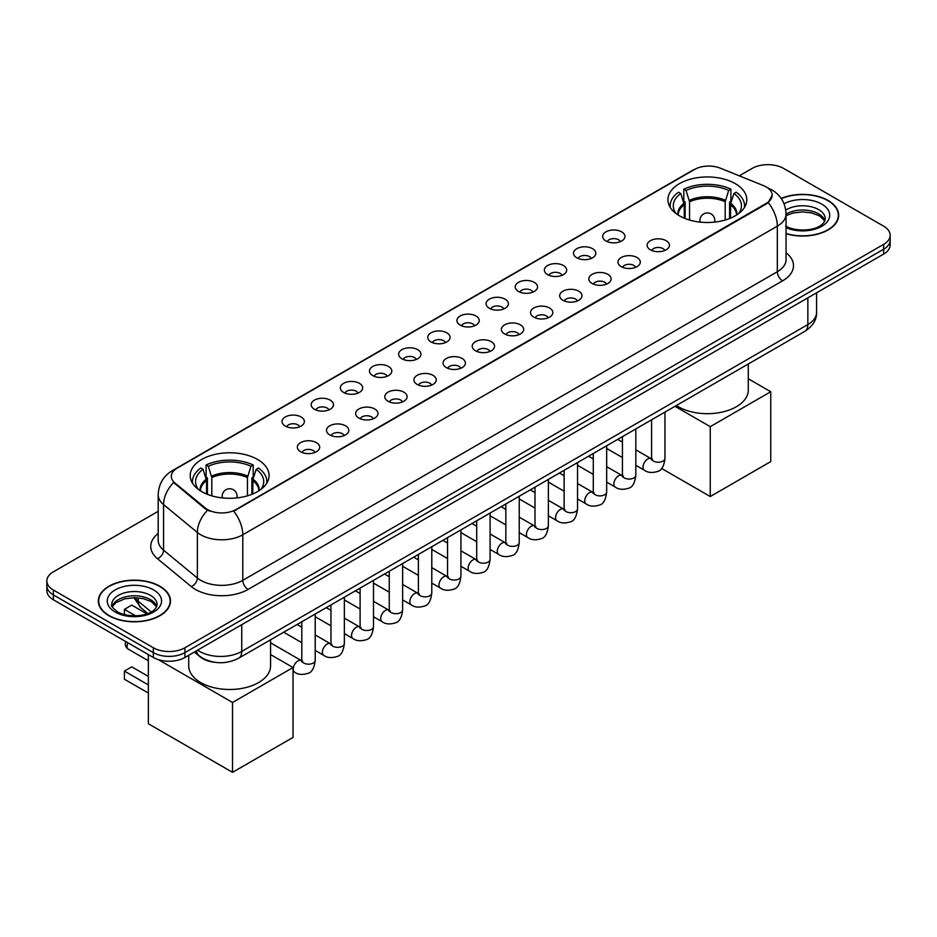 <?xml version="1.0" encoding="UTF-8"?>
<svg xmlns="http://www.w3.org/2000/svg" width="937" height="937" viewBox="0 0 937 937"><rect width="100%" height="100%" fill="white"/><g stroke="black" fill="none" stroke-linecap="round" stroke-linejoin="round"><path stroke-width="1.41" d="M257.523 459.435A39.436 22.769 0 0 0 214.55 454.504A39.436 22.769 0 0 0 190.199 475.539A39.436 22.769 0 0 0 201.76 491.632A39.436 22.769 0 0 0 244.733 496.563A39.436 22.769 0 0 0 269.071 475.539A39.436 22.769 0 0 0 257.523 459.435M735.24 183.629A39.436 22.769 0 0 0 692.267 178.686A39.436 22.769 0 0 0 667.929 199.722A39.436 22.769 0 0 0 679.477 215.826A39.436 22.769 0 0 0 722.45 220.757A39.436 22.769 0 0 0 746.801 199.722A39.436 22.769 0 0 0 735.24 183.629M605.923 240.973A11.162 6.442 180 0 1 603.709 239.146A11.162 6.442 180 0 1 607.41 231.146A11.162 6.442 180 0 1 621.711 231.861A11.162 6.442 180 0 1 623.925 239.146A11.162 6.442 180 0 1 605.923 240.973M620.353 241.641A6.7 3.865 0 0 0 618.549 239.755A6.7 3.865 0 0 0 611.955 238.783A6.7 3.865 0 0 0 607.281 241.641M576.782 257.804A11.162 6.442 180 0 1 574.557 255.977A11.162 6.442 180 0 1 578.258 247.965A11.162 6.442 180 0 1 592.559 248.692A11.162 6.442 180 0 1 594.772 255.977A11.162 6.442 180 0 1 576.782 257.804M591.2 258.471A6.7 3.865 0 0 0 589.408 256.586A6.7 3.865 0 0 0 582.802 255.602A6.7 3.865 0 0 0 578.141 258.471M547.63 274.635A11.162 6.442 180 0 1 545.416 272.808A11.162 6.442 180 0 1 549.105 264.796A11.162 6.442 180 0 1 563.418 265.522A11.162 6.442 180 0 1 565.632 272.808A11.162 6.442 180 0 1 547.63 274.635M562.048 275.302A6.7 3.865 0 0 0 560.256 273.417A6.7 3.865 0 0 0 553.662 272.433A6.7 3.865 0 0 0 548.988 275.302M518.477 291.454A11.162 6.442 180 0 1 516.264 289.638A11.162 6.442 180 0 1 519.965 281.627A11.162 6.442 180 0 1 534.266 282.342A11.162 6.442 180 0 1 536.479 289.638A11.162 6.442 180 0 1 518.477 291.454M532.907 292.121A6.7 3.865 0 0 0 531.103 290.247A6.7 3.865 0 0 0 524.509 289.264A6.7 3.865 0 0 0 519.836 292.121M489.337 308.285A11.162 6.442 180 0 1 487.123 306.458A11.162 6.442 180 0 1 490.812 298.458A11.162 6.442 180 0 1 505.113 299.172A11.162 6.442 180 0 1 507.339 306.458A11.162 6.442 180 0 1 489.337 308.285M503.755 308.952A6.7 3.865 0 0 0 501.963 307.067A6.7 3.865 0 0 0 495.368 306.094A6.7 3.865 0 0 0 490.695 308.952M460.184 325.116A11.162 6.442 180 0 1 457.97 323.288A11.162 6.442 180 0 1 461.672 315.277A11.162 6.442 180 0 1 475.973 316.003A11.162 6.442 180 0 1 478.186 323.288A11.162 6.442 180 0 1 460.184 325.116M474.614 325.783A6.7 3.865 0 0 0 472.81 323.897A6.7 3.865 0 0 0 466.216 322.914A6.7 3.865 0 0 0 461.543 325.783M431.043 341.946A11.162 6.442 180 0 1 428.83 340.119A11.162 6.442 180 0 1 432.519 332.108A11.162 6.442 180 0 1 446.82 332.834A11.162 6.442 180 0 1 449.034 340.119A11.162 6.442 180 0 1 431.043 341.946M445.462 342.614A6.7 3.865 0 0 0 443.669 340.728A6.7 3.865 0 0 0 437.075 339.744A6.7 3.865 0 0 0 432.402 342.614M401.891 358.766A11.162 6.442 180 0 1 399.677 356.95A11.162 6.442 180 0 1 403.378 348.939A11.162 6.442 180 0 1 417.679 349.653A11.162 6.442 180 0 1 419.893 356.95A11.162 6.442 180 0 1 401.891 358.766M416.321 359.433A6.7 3.865 0 0 0 414.517 357.559A6.7 3.865 0 0 0 407.923 356.575A6.7 3.865 0 0 0 403.25 359.433M372.75 375.596A11.162 6.442 180 0 1 370.525 373.781A11.162 6.442 180 0 1 374.226 365.77A11.162 6.442 180 0 1 388.527 366.484A11.162 6.442 180 0 1 390.741 373.781A11.162 6.442 180 0 1 372.75 375.596M387.168 376.264A6.7 3.865 0 0 0 385.376 374.378A6.7 3.865 0 0 0 378.771 373.406A6.7 3.865 0 0 0 374.109 376.264M343.598 392.427A11.162 6.442 180 0 1 341.384 390.6A11.162 6.442 180 0 1 345.085 382.601A11.162 6.442 180 0 1 359.386 383.315A11.162 6.442 180 0 1 361.6 390.6A11.162 6.442 180 0 1 343.598 392.427M358.028 393.095A6.7 3.865 0 0 0 356.224 391.209A6.7 3.865 0 0 0 349.63 390.237A6.7 3.865 0 0 0 344.957 393.095M314.445 409.258A11.162 6.442 180 0 1 312.232 407.431A11.162 6.442 180 0 1 315.933 399.42A11.162 6.442 180 0 1 330.234 400.146A11.162 6.442 180 0 1 332.448 407.431A11.162 6.442 180 0 1 314.445 409.258M328.875 409.926A6.7 3.865 0 0 0 327.083 408.04A6.7 3.865 0 0 0 320.477 407.056A6.7 3.865 0 0 0 315.816 409.926M285.305 426.077A11.162 6.442 180 0 1 283.091 424.262A11.162 6.442 180 0 1 286.781 416.251A11.162 6.442 180 0 1 301.082 416.965A11.162 6.442 180 0 1 303.307 424.262A11.162 6.442 180 0 1 285.305 426.077M299.723 426.745A6.7 3.865 0 0 0 297.931 424.871A6.7 3.865 0 0 0 291.337 423.887A6.7 3.865 0 0 0 286.663 426.745M650.383 249.816A11.162 6.442 180 0 1 648.17 247.989A11.162 6.442 180 0 1 651.859 239.977A11.162 6.442 180 0 1 666.16 240.704A11.162 6.442 180 0 1 668.374 247.989A11.162 6.442 180 0 1 650.383 249.816M664.801 250.484A6.7 3.865 0 0 0 663.009 248.598A6.7 3.865 0 0 0 656.415 247.614A6.7 3.865 0 0 0 651.742 250.484M621.231 266.647A11.162 6.442 180 0 1 619.017 264.82A11.162 6.442 180 0 1 622.718 256.808A11.162 6.442 180 0 1 637.019 257.523A11.162 6.442 180 0 1 639.233 264.82A11.162 6.442 180 0 1 621.231 266.647M635.661 267.314A6.7 3.865 0 0 0 633.857 265.429A6.7 3.865 0 0 0 627.263 264.445A6.7 3.865 0 0 0 622.59 267.314M592.09 283.466A11.162 6.442 180 0 1 589.877 281.65A11.162 6.442 180 0 1 593.566 273.639A11.162 6.442 180 0 1 607.867 274.354A11.162 6.442 180 0 1 610.081 281.65A11.162 6.442 180 0 1 592.09 283.466M606.508 284.134A6.7 3.865 0 0 0 604.716 282.26A6.7 3.865 0 0 0 598.122 281.276A6.7 3.865 0 0 0 593.449 284.134M562.938 300.297A11.162 6.442 180 0 1 560.724 298.47A11.162 6.442 180 0 1 564.425 290.47A11.162 6.442 180 0 1 578.726 291.184A11.162 6.442 180 0 1 580.94 298.47A11.162 6.442 180 0 1 562.938 300.297M577.368 300.964A6.7 3.865 0 0 0 575.564 299.079A6.7 3.865 0 0 0 568.97 298.107A6.7 3.865 0 0 0 564.297 300.964M533.797 317.128A11.162 6.442 180 0 1 531.572 315.3A11.162 6.442 180 0 1 535.273 307.289A11.162 6.442 180 0 1 549.574 308.015A11.162 6.442 180 0 1 551.788 315.3A11.162 6.442 180 0 1 533.797 317.128M548.215 317.795A6.7 3.865 0 0 0 546.423 315.91A6.7 3.865 0 0 0 539.817 314.926A6.7 3.865 0 0 0 535.156 317.795M504.645 333.959A11.162 6.442 180 0 1 502.431 332.131A11.162 6.442 180 0 1 506.132 324.12A11.162 6.442 180 0 1 520.433 324.846A11.162 6.442 180 0 1 522.647 332.131A11.162 6.442 180 0 1 504.645 333.959M519.075 334.626A6.7 3.865 0 0 0 517.271 332.74A6.7 3.865 0 0 0 510.677 331.757A6.7 3.865 0 0 0 506.003 334.626M475.492 350.778A11.162 6.442 180 0 1 473.279 348.962A11.162 6.442 180 0 1 476.98 340.951A11.162 6.442 180 0 1 491.281 341.665A11.162 6.442 180 0 1 493.494 348.962A11.162 6.442 180 0 1 475.492 350.778M489.922 351.445A6.7 3.865 0 0 0 488.13 349.571A6.7 3.865 0 0 0 481.524 348.587A6.7 3.865 0 0 0 476.863 351.445M446.352 367.609A11.162 6.442 180 0 1 444.138 365.781A11.162 6.442 180 0 1 447.827 357.782A11.162 6.442 180 0 1 462.128 358.496A11.162 6.442 180 0 1 464.354 365.781A11.162 6.442 180 0 1 446.352 367.609M460.77 368.276A6.7 3.865 0 0 0 458.978 366.39A6.7 3.865 0 0 0 452.384 365.418A6.7 3.865 0 0 0 447.71 368.276M417.199 384.439A11.162 6.442 180 0 1 414.986 382.612A11.162 6.442 180 0 1 418.687 374.601A11.162 6.442 180 0 1 432.988 375.327A11.162 6.442 180 0 1 435.201 382.612A11.162 6.442 180 0 1 417.199 384.439M431.629 385.107A6.7 3.865 0 0 0 429.825 383.221A6.7 3.865 0 0 0 423.231 382.237A6.7 3.865 0 0 0 418.558 385.107M388.059 401.27A11.162 6.442 180 0 1 385.845 399.443A11.162 6.442 180 0 1 389.534 391.432A11.162 6.442 180 0 1 403.835 392.158A11.162 6.442 180 0 1 406.049 399.443A11.162 6.442 180 0 1 388.059 401.27M402.477 401.938A6.7 3.865 0 0 0 400.685 400.052A6.7 3.865 0 0 0 394.09 399.068A6.7 3.865 0 0 0 389.417 401.938M358.906 418.089A11.162 6.442 180 0 1 356.692 416.274A11.162 6.442 180 0 1 360.394 408.263A11.162 6.442 180 0 1 374.695 408.977A11.162 6.442 180 0 1 376.908 416.274A11.162 6.442 180 0 1 358.906 418.089M373.336 418.757A6.7 3.865 0 0 0 371.532 416.883A6.7 3.865 0 0 0 364.938 415.899A6.7 3.865 0 0 0 360.265 418.757M329.765 434.92A11.162 6.442 180 0 1 327.552 433.093A11.162 6.442 180 0 1 331.241 425.093A11.162 6.442 180 0 1 345.542 425.808A11.162 6.442 180 0 1 347.756 433.093A11.162 6.442 180 0 1 329.765 434.92M344.184 435.588A6.7 3.865 0 0 0 342.392 433.702A6.7 3.865 0 0 0 335.786 432.73A6.7 3.865 0 0 0 331.124 435.588M300.613 451.751A11.162 6.442 180 0 1 298.399 449.924A11.162 6.442 180 0 1 302.101 441.913A11.162 6.442 180 0 1 316.401 442.639A11.162 6.442 180 0 1 318.615 449.924A11.162 6.442 180 0 1 300.613 451.751M315.043 452.419A6.7 3.865 0 0 0 313.239 450.533A6.7 3.865 0 0 0 306.645 449.549A6.7 3.865 0 0 0 301.972 452.419M763.608 185.667A20.087 11.595 180 0 1 766.29 186.967A20.087 11.595 180 0 1 772.17 195.165A20.087 11.595 180 0 1 766.29 203.364L235.948 509.552A20.087 11.595 180 0 1 205.297 508.006L174.961 482.988A20.087 11.595 180 0 1 171.319 476.336A20.087 11.595 180 0 1 177.21 468.137L694.551 169.456A20.087 11.595 180 0 1 720.284 168.156L763.608 185.667M214.432 662.248A22.324 12.884 180 0 1 200.319 656.978L194.334 652.047M786.049 233.735A36.086 20.837 0 0 0 838.674 215.217A36.086 20.837 0 0 0 828.109 200.483A36.086 20.837 0 0 0 781.2 198.433M159.922 586.257A36.086 20.837 0 0 0 120.604 581.736A36.086 20.837 0 0 0 98.326 600.98A36.086 20.837 0 0 0 108.891 615.714A36.086 20.837 0 0 0 148.222 620.235A36.086 20.837 0 0 0 170.499 600.98A36.086 20.837 0 0 0 159.922 586.257M772.17 195.165L768.235 202.556L766.29 203.961L233.688 511.169A26.037 15.039 60 0 1 242.788 534.769A29.761 17.182 180 0 1 200.705 534.769A29.761 17.182 180 0 1 197.367 532.474L163.565 504.598A29.761 17.182 180 0 1 158.189 494.748L158.189 540.309A29.761 17.182 0 0 0 163.565 550.16L197.367 578.035A29.761 17.182 0 0 0 200.705 580.331A29.761 17.182 0 0 0 242.788 580.331L777.335 271.718A29.761 17.182 0 0 0 786.049 259.561L786.049 213.999A29.761 17.182 180 0 1 777.335 226.157A26.037 15.039 -120 0 0 768.235 202.556M158.189 511.321L53.386 571.828A22.324 12.884 0 0 0 46.85 580.94L46.85 590.661A22.324 12.884 0 0 0 53.386 599.774L153.352 657.481L153.352 652.62A22.324 12.884 0 0 0 184.917 652.62L883.614 249.242A22.324 12.884 0 0 0 890.15 240.13A22.324 12.884 0 0 1 883.614 249.242L184.917 652.62A22.324 12.884 0 0 1 153.352 652.62L53.386 594.913L153.352 652.62L153.352 647.76A22.324 12.884 0 0 0 184.917 647.76L883.614 244.381A22.324 12.884 0 0 0 890.15 235.269A22.324 12.884 0 0 0 883.614 226.157L783.648 168.437A22.324 12.884 0 0 0 752.083 168.437L739.27 175.828M46.85 585.801A22.324 12.884 0 0 0 53.386 594.913A22.324 12.884 0 0 1 46.85 585.801M209.806 511.169L205.297 508.885L173.603 482.508A26.037 17.416 129.5 0 0 163.565 504.598L163.565 550.16A7.437 4.978 -50.5 0 1 157.475 558.71A37.199 21.481 180 0 1 158.189 533.493M46.85 580.94A22.324 12.884 0 0 0 53.386 590.052L153.352 647.76M153.352 657.481A22.324 12.884 0 0 0 184.917 657.481L883.614 254.103A22.324 12.884 0 0 0 890.15 244.99L890.15 235.269M786.049 233.489A35.711 20.614 0 0 0 838.299 215.217A35.711 20.614 0 0 0 827.839 200.635A35.711 20.614 0 0 0 781.341 198.644M109.16 615.562A35.711 20.614 0 0 0 148.081 620.036A35.711 20.614 0 0 0 170.124 600.98A35.711 20.614 0 0 0 159.665 586.41A35.711 20.614 0 0 0 120.744 581.936A35.711 20.614 0 0 0 98.701 600.98A35.711 20.614 0 0 0 109.16 615.562M684.279 218.18L684.279 204.781L680.777 193.49A34.083 19.677 0 0 0 675.19 212.289A34.083 19.677 0 0 0 676.045 213.566M685.134 218.532L685.134 202.087L683.823 201.314L683.823 189.169A37.199 21.481 0 0 1 730.907 189.169L728.681 190.457A34.083 19.677 0 0 0 686.036 190.457L689.538 201.748L689.538 220.031M725.191 220.031L725.191 201.748L728.681 190.457M676.385 405.498A40.923 23.624 0 0 0 678.423 406.763A40.923 23.624 0 0 0 723.024 411.893A40.923 23.624 0 0 0 748.288 390.061L748.288 363.989M730.907 189.169L730.907 201.314L729.583 202.087L729.583 218.532M680.777 193.49L678.552 192.202A37.199 21.481 0 0 0 670.154 205.8A37.199 21.481 0 0 0 670.271 207.452M686.036 190.457L683.823 189.169M744.458 207.452A37.199 21.481 0 0 0 744.564 205.8A37.199 21.481 0 0 0 736.166 192.202L733.94 193.49L730.696 203.352L730.45 218.18M738.672 213.566A34.083 19.677 0 0 0 739.527 212.289A34.083 19.677 0 0 0 733.94 193.49M710.258 496.528L710.258 426.663L770.753 391.725L770.753 461.59L710.258 496.528L661.604 468.441M710.258 426.663L674.991 406.307M748.288 378.759L770.753 391.725M206.55 493.986L206.55 480.587L203.06 469.296A34.083 19.677 0 0 0 197.473 488.095A34.083 19.677 0 0 0 198.328 489.372M207.417 494.338L207.417 477.893L206.093 477.132L206.093 464.975A37.199 21.481 0 0 1 253.177 464.975L250.964 466.263A34.083 19.677 0 0 0 208.319 466.263L211.809 477.554L211.809 495.837M247.462 495.837L247.462 477.554L250.964 466.263M188.712 655.291L188.712 665.867A40.923 23.624 0 0 0 200.705 682.581A40.923 23.624 0 0 0 245.295 687.699A40.923 23.624 0 0 0 270.559 665.867L270.559 639.807M253.177 464.975L253.177 477.132L251.866 477.893L251.866 494.338M203.06 469.296L200.834 468.02A37.199 21.481 0 0 0 192.436 481.606A37.199 21.481 0 0 0 192.542 483.269M208.319 466.263L206.093 464.975M266.729 483.269A37.199 21.481 0 0 0 266.846 481.606A37.199 21.481 0 0 0 258.448 468.02L256.223 469.296L252.978 479.158L252.721 493.986M260.954 489.372A34.083 19.677 0 0 0 261.81 488.095A34.083 19.677 0 0 0 256.223 469.296M148.351 693.052L124.41 679.231L124.41 671.091L148.351 684.912M232.528 772.334L232.528 702.469L293.035 667.542L293.035 737.407L232.528 772.334L148.351 723.739L148.351 654.6M232.528 702.469L158.4 659.671M270.559 654.565L293.035 667.542M124.41 671.091L131.777 666.839L148.351 676.409M146.91 613.852L131.777 605.115L124.41 609.366L135.584 615.82M124.41 609.366L124.41 614.602M174.961 482.988L174.961 483.879M205.297 508.006L205.297 508.885M235.948 509.552L235.948 510.15M766.29 203.364L766.29 203.961M248.059 589.443A7.437 4.298 60 0 1 242.788 580.331L242.788 534.769L777.335 226.157L777.335 271.718A7.437 4.298 60 0 0 782.594 280.831L248.059 589.443A37.199 21.481 180 0 1 195.446 589.443A37.199 21.481 180 0 1 191.277 586.574L157.475 558.71M786.049 213.999C785.546 203.294 780.849 195.271 771.936 189.93L768.188 188.103A26.037 12.193 112 0 0 767.836 187.974M174.996 469.66A26.037 15.039 -120 0 0 172.291 470.679C163.389 476.019 158.693 484.042 158.189 494.748M172.291 470.679L692.361 170.417A26.037 15.039 60 0 1 694.34 169.574M207.51 510.267A26.037 17.416 129.5 0 0 197.367 532.474L197.367 578.035A7.437 4.978 -50.5 0 1 191.277 586.574M786.049 252.756A37.199 21.481 180 0 1 782.594 280.831M184.917 647.76L184.917 657.481M883.614 244.381L883.614 254.103M53.386 590.052L53.386 599.774M197.648 650.137A29.761 17.182 0 0 0 199.651 651.414A29.761 17.182 0 0 0 241.746 651.414L807.846 324.565A29.761 17.182 0 0 0 816.572 312.419C816.783 319.798 812.847 326.123 804.766 331.382L238.654 658.219A14.887 8.597 60 0 0 241.746 651.414L241.746 624.674M807.846 297.837L807.846 324.565A14.887 8.597 60 0 1 804.766 331.382M196.442 650.828A14.887 9.956 129.5 0 0 199.042 655.666L194.521 651.941M134.94 597.677A29.761 17.182 0 0 0 138.243 601.238L138.243 597.853M147.894 613.489L140.972 607.785A14.887 9.956 129.5 0 1 138.243 601.238L151.22 611.931M824.888 220.734A22.675 13.095 0 0 0 818.622 213.859A22.675 13.095 0 0 0 786.049 214.151M785.628 226.075C797.282 232.891 823.213 230.994 825.263 218.86A22.675 13.095 0 0 0 818.622 209.607A22.675 13.095 0 0 0 785.768 210.075M786.049 227.644A27.138 15.671 0 0 0 822.991 225.548A27.138 15.671 0 0 0 821.784 204.137A27.138 15.671 0 0 0 784.058 203.762M156.713 606.497A22.675 13.095 0 0 0 150.447 599.621A22.675 13.095 0 0 0 127.678 596.377A22.675 13.095 0 0 0 112.112 606.497M150.447 595.37A22.675 13.095 0 0 0 125.734 592.535A22.675 13.095 0 0 0 111.737 604.634C110.543 605.337 112.452 607.738 117.453 611.849C129.107 618.666 155.038 616.757 157.088 604.634A22.675 13.095 0 0 0 150.447 595.37M115.216 612.072A27.138 15.671 0 0 0 153.609 612.072A27.138 15.671 0 0 0 153.609 589.9A27.138 15.671 0 0 0 115.216 589.9A27.138 15.671 0 0 0 115.216 612.072M684.279 204.781A29.164 16.843 0 0 0 678.189 215.041M725.191 201.748A29.164 16.843 0 0 0 689.538 201.748M684.022 203.352A29.515 17.042 0 0 0 677.908 214.866M725.437 200.319A29.515 17.042 0 0 0 689.292 200.319M736.822 214.866A29.515 17.042 0 0 0 730.696 203.352M736.529 215.041A29.164 16.843 0 0 0 730.45 204.781M700.583 222.151A7.437 4.298 180 0 1 699.916 220.382L699.916 222.081M714.802 222.081L714.802 220.382A7.437 4.298 180 0 1 714.135 222.151M206.55 480.587A29.164 16.843 0 0 0 200.471 490.859M247.462 477.554A29.164 16.843 0 0 0 211.809 477.554M206.304 479.158A29.515 17.042 0 0 0 200.178 490.672M247.708 476.125A29.515 17.042 0 0 0 211.563 476.125M259.092 490.672A29.515 17.042 0 0 0 252.978 479.158M258.811 490.859A29.164 16.843 0 0 0 252.721 480.587M222.865 497.957A7.437 4.298 180 0 1 222.198 496.188L222.198 497.887M237.084 497.887L237.084 496.188A7.437 4.298 180 0 1 236.417 497.957M127.982 642.841A5.95 3.432 120 0 0 127.045 646.425A5.95 3.432 120 0 0 128.275 649.154L148.351 660.749M664.965 412.093L664.965 458.369A6.7 3.865 180 0 1 662.705 461.273A6.7 3.865 180 0 1 653.534 461.109A6.7 3.865 180 0 1 651.578 458.369L651.367 459.821L651.965 459.329M664.965 458.369C664.052 466.146 661.639 470.491 657.751 471.405C652.211 473.115 647.772 472.728 644.398 470.245A6.7 3.865 -60 0 1 643.379 464.881A6.7 3.865 -60 0 1 647.748 458.978A6.7 3.865 -60 0 1 648.053 458.825A6.7 3.865 -60 0 1 651.098 458.65L652.457 459.189M635.825 428.923L635.825 475.2A6.7 3.865 180 0 1 633.553 478.104A6.7 3.865 180 0 1 624.393 477.94A6.7 3.865 180 0 1 622.426 475.2L622.215 476.652L622.812 476.148M635.825 475.2C634.899 482.977 632.498 487.322 628.598 488.236C623.07 489.946 618.619 489.559 615.258 487.076A6.7 3.865 -60 0 1 614.227 481.712A6.7 3.865 -60 0 1 618.607 475.809A6.7 3.865 -60 0 1 618.9 475.645A6.7 3.865 -60 0 1 621.957 475.481L623.316 476.019M606.672 445.754L606.672 492.03A6.7 3.865 180 0 1 604.412 494.935A6.7 3.865 180 0 1 595.241 494.759A6.7 3.865 180 0 1 593.285 492.03L593.062 493.471L593.671 492.979M606.672 492.03C605.759 499.808 603.346 504.153 599.446 505.066C593.917 506.776 589.467 506.39 586.105 503.907A6.7 3.865 -60 0 1 585.086 498.543A6.7 3.865 -60 0 1 589.455 492.639A6.7 3.865 -60 0 1 589.748 492.475A6.7 3.865 -60 0 1 592.805 492.312L594.163 492.839M577.532 462.573L577.532 508.861A6.7 3.865 180 0 1 575.259 511.754A6.7 3.865 180 0 1 566.1 511.59A6.7 3.865 180 0 1 564.133 508.861L563.922 510.302L564.519 509.81M577.532 508.861C576.606 516.638 574.205 520.984 570.305 521.886C564.777 523.596 560.326 523.221 556.965 520.738A6.7 3.865 -60 0 1 555.934 515.362A6.7 3.865 -60 0 1 560.314 509.47A6.7 3.865 -60 0 1 560.607 509.306A6.7 3.865 -60 0 1 563.652 509.131L565.011 509.669M548.379 479.404L548.379 525.692A6.7 3.865 180 0 1 546.107 528.585A6.7 3.865 180 0 1 536.948 528.421A6.7 3.865 180 0 1 534.992 525.692L534.769 527.133L535.367 526.641M548.379 525.692C547.466 533.458 545.053 537.803 541.153 538.716C535.624 540.426 531.174 540.04 527.812 537.557A6.7 3.865 -60 0 1 526.781 532.193A6.7 3.865 -60 0 1 531.162 526.289A6.7 3.865 -60 0 1 531.455 526.137A6.7 3.865 -60 0 1 534.512 525.962L535.87 526.5M519.239 496.235L519.239 542.511A6.7 3.865 180 0 1 516.966 545.416A6.7 3.865 180 0 1 507.807 545.252A6.7 3.865 180 0 1 505.839 542.511L505.629 543.964L506.226 543.46M519.239 542.511C518.313 550.288 515.912 554.634 512.012 555.547C506.472 557.257 502.033 556.871 498.671 554.388A6.7 3.865 -60 0 1 497.641 549.023A6.7 3.865 -60 0 1 502.009 543.12A6.7 3.865 -60 0 1 502.314 542.956A6.7 3.865 -60 0 1 505.359 542.792L506.718 543.331M490.086 513.066L490.086 559.342A6.7 3.865 180 0 1 487.814 562.247A6.7 3.865 180 0 1 478.655 562.071A6.7 3.865 180 0 1 476.687 559.342L476.476 560.794L477.074 560.291M490.086 559.342C489.173 567.119 486.76 571.465 482.86 572.378C477.331 574.088 472.88 573.702 469.519 571.219A6.7 3.865 -60 0 1 468.488 565.854A6.7 3.865 -60 0 1 472.869 559.951A6.7 3.865 -60 0 1 473.162 559.787A6.7 3.865 -60 0 1 476.219 559.623L477.577 560.15M460.934 529.885L460.934 576.173A6.7 3.865 180 0 1 458.673 579.066A6.7 3.865 180 0 1 449.502 578.902A6.7 3.865 180 0 1 447.546 576.173L447.336 577.614L447.933 577.122M460.934 576.173C460.02 583.95 457.607 588.295 453.719 589.197C448.179 590.907 443.74 590.533 440.367 588.049A6.7 3.865 -60 0 1 439.348 582.685A6.7 3.865 -60 0 1 443.716 576.782A6.7 3.865 -60 0 1 444.021 576.618A6.7 3.865 -60 0 1 447.066 576.442L448.425 576.981M431.793 546.716L431.793 593.004A6.7 3.865 180 0 1 429.521 595.897A6.7 3.865 180 0 1 420.362 595.733A6.7 3.865 180 0 1 418.394 593.004L418.183 594.445L418.78 593.953M431.793 593.004C430.868 600.769 428.467 605.115 424.566 606.028C419.038 607.738 414.587 607.352 411.226 604.869A6.7 3.865 -60 0 1 410.195 599.504A6.7 3.865 -60 0 1 414.576 593.601A6.7 3.865 -60 0 1 414.868 593.449A6.7 3.865 -60 0 1 417.925 593.273L419.284 593.812M402.641 563.547L402.641 609.823A6.7 3.865 180 0 1 400.38 612.728A6.7 3.865 180 0 1 391.209 612.564A6.7 3.865 180 0 1 389.253 609.823L389.031 611.275L389.64 610.783M402.641 609.823C401.727 617.6 399.314 621.945 395.414 622.859C389.886 624.569 385.447 624.183 382.073 621.699A6.7 3.865 -60 0 1 381.054 616.335A6.7 3.865 -60 0 1 385.423 610.432A6.7 3.865 -60 0 1 385.728 610.268A6.7 3.865 -60 0 1 388.773 610.104L390.132 610.643M373.5 580.378L373.5 626.654A6.7 3.865 180 0 1 371.228 629.559A6.7 3.865 180 0 1 362.069 629.383A6.7 3.865 180 0 1 360.101 626.654L359.89 628.106L360.487 627.603M373.5 626.654C372.575 634.431 370.174 638.776 366.273 639.69C360.745 641.4 356.294 641.013 352.933 638.53A6.7 3.865 -60 0 1 351.902 633.166A6.7 3.865 -60 0 1 356.283 627.263A6.7 3.865 -60 0 1 356.575 627.099A6.7 3.865 -60 0 1 359.621 626.935L360.991 627.462M344.347 597.197L344.347 643.485A6.7 3.865 180 0 1 342.087 646.378A6.7 3.865 180 0 1 332.916 646.214A6.7 3.865 180 0 1 330.96 643.485L330.738 644.925L331.335 644.433M344.347 643.485C343.434 651.262 341.021 655.607 337.121 656.509C331.593 658.219 327.142 657.844 323.78 655.361A6.7 3.865 -60 0 1 322.761 649.997A6.7 3.865 -60 0 1 327.13 644.094A6.7 3.865 -60 0 1 327.423 643.93A6.7 3.865 -60 0 1 330.48 643.754L331.839 644.293M315.207 614.028L315.207 660.316A6.7 3.865 180 0 1 312.935 663.209A6.7 3.865 180 0 1 303.775 663.045A6.7 3.865 180 0 1 301.808 660.316L301.597 661.756L302.194 661.264M315.207 660.316C314.282 668.093 311.88 672.426 307.98 673.34C302.452 675.05 298.001 674.663 294.64 672.18A6.7 3.865 -60 0 1 293.609 666.816A6.7 3.865 -60 0 1 297.978 660.913A6.7 3.865 -60 0 1 298.282 660.761A6.7 3.865 -60 0 1 301.327 660.585L302.686 661.124M692.361 170.417L697.14 168.191M238.654 658.219C226.684 664.239 214.714 664.239 202.732 658.219L199.042 655.666M816.572 312.419L816.572 292.801M140.972 607.785L133.886 597.677M824.783 220.991L819.547 215.897L811.571 212.886L802.564 211.903L792.971 213.039L786.049 215.662M838.299 218.204L838.299 215.217M156.608 606.754L151.372 601.671L143.396 598.661L134.389 597.677L124.797 598.813L115.837 602.702L112.217 606.754M170.124 603.967L170.124 600.98M98.701 603.967L98.701 600.98M670.154 207.276L670.154 205.8M744.564 207.276L744.564 205.8M714.802 220.382A7.437 7.437 0 0 0 703.64 213.941A7.437 7.437 0 0 0 699.916 220.382M192.436 483.082L192.436 481.606M266.846 483.082L266.846 481.606M237.084 496.188A7.437 7.437 0 0 0 225.922 489.746A7.437 7.437 0 0 0 222.198 496.188M125.816 641.587A5.95 5.95 0 0 0 128.275 649.154M644.398 470.245L635.825 465.291M622.426 457.561L606.672 448.472M651.578 419.823L651.578 458.369M651.098 458.65L635.825 449.83M622.426 442.1L617.717 439.371M615.258 487.076L606.672 482.122M593.285 474.391L577.532 465.291M622.426 436.654L622.426 475.2M621.957 475.481L606.672 466.661M593.285 458.931L588.565 456.202M586.105 503.907L577.532 498.952M564.133 491.222L548.379 482.122M593.285 453.485L593.285 492.03M592.805 492.312L577.532 483.492M564.133 475.75L559.424 473.033M556.965 520.738L548.379 515.783M534.992 508.041L519.239 498.952M564.133 470.315L564.133 508.861M563.652 509.131L548.379 500.311M534.992 492.581L530.272 489.864M527.812 537.557L519.239 532.603M505.839 524.872L490.086 515.783M534.992 487.135L534.992 525.692M534.512 525.962L519.239 517.142M505.839 509.412L501.119 506.683M498.671 554.388L490.086 549.433M476.687 541.703L460.934 532.603M505.839 503.965L505.839 542.511M505.359 542.792L490.086 533.973M476.687 526.243L471.979 523.514M469.519 571.219L460.934 566.264M447.546 558.534L431.793 549.433M476.687 520.796L476.687 559.342M476.219 559.623L460.934 550.804M447.546 543.062L442.826 540.344M440.367 588.049L431.793 583.095M418.394 575.365L402.641 566.264M447.546 537.627L447.546 576.173M447.066 576.442L431.793 567.623M418.394 559.893L413.685 557.175M411.226 604.869L402.641 599.914M389.253 592.184L373.5 583.095M418.394 554.446L418.394 593.004M417.925 593.273L402.641 584.454M389.253 576.723L384.533 573.994M382.073 621.699L373.5 616.745M360.101 609.015L344.347 599.914M389.253 571.277L389.253 609.823M388.773 610.104L373.5 601.285M360.101 593.554L355.392 590.825M352.933 638.53L344.347 633.576M330.96 625.846L315.207 616.745M360.101 588.108L360.101 626.654M359.621 626.935L344.347 618.115M330.96 610.374L326.24 607.656M323.78 655.361L315.207 650.407M301.808 642.677L283.7 632.217M330.96 604.939L330.96 643.485M330.48 643.754L315.207 634.935M301.808 627.204L297.099 624.487M294.64 672.18L293.035 671.267M301.808 621.758L301.808 660.316M301.327 660.585L270.559 642.817"/></g></svg>
